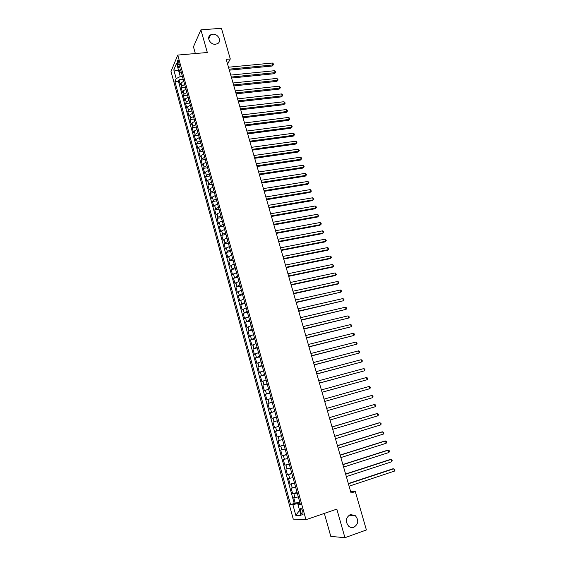 <?xml version="1.0" encoding="UTF-8"?>
<svg xmlns="http://www.w3.org/2000/svg" width="566" height="566" viewBox="0 0 566 566"><rect width="100%" height="100%" fill="white"/><g stroke="black" fill="none" stroke-linecap="round" stroke-linejoin="round"><path stroke-width="0.85" d="M350.234 514.614L355.101 515.421C358.986 520.048 358.575 523.996 353.856 527.257C352.087 527.837 350.418 527.547 348.847 526.38C345.076 521.696 345.543 517.77 350.234 514.614M212.689 34.215C218.108 33.543 222.141 41.403 217.521 43.667L215.561 44.247C210.219 44.955 206.123 37.236 210.58 34.873L212.689 34.215M302.86 511.664C301.961 509.025 301.162 508.063 300.461 508.77L300.624 511.614C301.515 514.246 302.315 515.209 303.029 514.508L302.86 511.664M324.346 513.412L330.792 536.384L344.935 537.7L366.4 529.96L355.307 491.564L350.701 491.734M171.003 71.443L293.259 519.114L305.965 519.715L177.752 55.072L171.003 71.443M177.752 55.072L207.326 52.504L200.895 29.842L193.452 46.787L195.348 53.544M183.738 81.228L181.007 82.99L180.321 84.518L179.019 79.785L183.221 79.367M184.608 84.405L181.877 86.159L181.184 87.673L185.393 87.242M181.184 87.673L182.493 92.428L183.186 90.921L185.924 89.18M188.131 97.168L185.372 98.894L184.672 100.366L183.363 95.597L187.572 95.145M190.339 105.191L187.572 106.889L186.858 108.347L185.549 103.557L189.759 103.083M192.56 113.235L189.78 114.926L189.058 116.348L187.742 111.544L191.952 111.056M194.782 121.322L191.994 122.992L191.266 124.386L189.943 119.56L194.159 119.051M197.025 129.437L194.223 131.086L193.48 132.458L192.15 127.612L196.374 127.088M199.267 137.588L196.459 139.215L195.709 140.559L194.371 135.699L198.595 135.154M201.524 145.766L198.701 147.379L197.937 148.695L196.6 143.814L200.831 143.248M203.788 153.98L200.951 155.579L200.18 156.867L198.836 151.964L203.067 151.384M206.059 162.23L203.215 163.807L202.437 165.067L201.079 160.143L205.324 159.541M208.345 170.515L205.486 172.071L204.694 173.302L203.335 168.357L207.581 167.741M210.637 178.835L207.764 180.37L206.965 181.573L205.6 176.606L209.845 175.969M212.936 187.183L210.057 188.697L209.243 189.879L207.878 184.891L212.123 184.233M215.25 195.567L212.356 197.067L211.535 198.213L210.156 193.204L214.415 192.532M217.57 203.986L214.663 205.465L213.828 206.583L212.448 201.56L216.707 200.859M219.898 212.441L216.983 213.898L216.141 214.988L214.755 209.944L219.014 209.222M222.24 220.931L219.304 222.367L218.455 223.429L217.061 218.363L221.327 217.627M224.589 229.456L221.646 230.871L220.782 231.904L219.389 226.81L223.655 226.06M226.952 238.017L223.995 239.411L223.117 240.416L221.716 235.3L225.99 234.529M229.315 246.613L226.35 247.986L225.466 248.955L224.058 243.826L228.331 243.026M231.699 255.245L228.714 256.596L227.822 257.537L226.407 252.386L230.687 251.566M234.083 263.912L230.185 266.154L228.763 260.983L233.05 260.141M236.482 272.614L232.562 274.807L231.133 269.607L235.421 268.751M238.894 281.359L234.947 283.495L233.51 278.274L237.805 277.397M241.314 290.132L237.338 292.219L235.902 286.976L240.196 286.078M243.741 298.947L239.743 300.978L238.3 295.721L242.602 294.794M246.182 307.798L242.163 309.779L240.713 304.494L245.014 303.546M248.637 316.691L244.59 318.608L243.132 313.302L247.434 312.34M251.092 325.62L247.024 327.481L245.559 322.153L249.868 321.17M253.568 334.584L249.472 336.395L248 331.039L252.309 330.035M256.044 343.59L251.927 345.338L250.448 339.968L254.764 338.935M258.542 352.632L254.389 354.323L252.91 348.932L257.226 347.878M261.039 361.709L256.872 363.351L255.379 357.931L259.702 356.856M263.558 370.829L259.355 372.414L257.863 366.966L262.185 365.869M266.077 379.991L261.853 381.512L260.353 376.043L264.683 374.925M268.617 389.189L264.364 390.653L262.857 385.163L267.187 384.017M271.164 398.429L266.883 399.829L265.369 394.318L269.706 393.151M273.718 407.704L269.416 409.048L267.895 403.516L272.232 402.32M276.286 417.022L271.956 418.309L270.428 412.748L274.772 411.532M278.868 426.382L274.51 427.606L272.975 422.024L277.326 420.779M274.51 427.606L278.861 426.347M279.901 430.139L275.536 431.334L277.071 436.945L281.422 435.664M282.498 439.556L278.104 440.688L279.646 446.319L284.005 445.017M285.101 449.008L280.679 450.083L282.236 455.743L286.594 454.413M287.719 458.51L283.269 459.521L284.832 465.202L289.191 463.851M290.351 468.047L285.872 469.002L287.443 474.704L291.808 473.325M292.99 477.633L288.49 478.518L290.061 484.248L294.426 482.848M295.643 487.255L291.115 488.076L292.693 493.835L297.065 492.406M227.567 64.078L230.291 58.97L226.209 59.345L351.062 492.993L355.307 491.564M177.625 64.602L178.106 66.364C178.495 67.644 178.891 68.076 179.281 67.658L178.792 61.814C178.403 60.548 178.014 60.116 177.625 60.527L177.625 64.602L179.464 64.432M299.923 502.778L297.73 503.507L298.041 504.66L300.447 504.674L180.349 68.932L179.012 72.023L181.58 73.41M300.129 503.528L298.02 504.674L301.02 515.562L295.82 515.385L292.891 504.674L290.584 504.674L174.908 81.539L176.182 78.589L173.804 69.894L176.592 63.215L179.012 72.023M179.019 79.785L178.403 81.193L294.228 503.464L299.711 502.007M298.31 496.927L293.747 497.684L295.332 503.464M297.242 493.05L292.693 493.835M294.582 483.399L290.061 484.248M291.936 473.792L287.443 474.704M289.297 464.226L284.832 465.202M286.672 454.703L282.236 455.743M284.061 445.223L279.646 446.319M281.458 435.778L277.071 436.945M272.975 422.024L277.319 420.757M270.428 412.748L274.743 411.425M267.895 403.516L272.182 402.129M265.369 394.318L269.635 392.875M262.857 385.163L267.095 383.663M260.353 376.043L264.563 374.487M257.863 366.966L262.044 365.353M255.379 357.931L259.539 356.255M252.91 348.932L257.042 347.199M250.448 339.968L254.559 338.178M248 331.039L252.082 329.2M245.559 322.153L249.613 320.257M243.132 313.302L247.165 311.35M240.713 304.494L244.717 302.485M238.3 295.721L242.283 293.655M235.902 286.976L239.864 284.861M233.51 278.274L237.451 276.109M231.133 269.607L235.046 267.385M228.763 260.983L232.654 258.704M226.407 252.386L227.291 251.424L230.27 250.059M224.058 243.826L224.935 242.835L227.893 241.449M221.716 235.3L222.58 234.282L225.53 232.874M219.389 226.81L220.238 225.763L223.181 224.334M217.061 218.363L217.91 217.28L220.832 215.83M214.755 209.944L215.589 208.833L218.497 207.368M212.448 201.56L213.276 200.421L216.177 198.928M210.156 193.204L210.976 192.044L213.863 190.53M207.878 184.891L208.677 183.695L211.557 182.167M205.6 176.606L206.399 175.382L209.257 173.84M203.335 168.357L204.121 167.112L206.972 165.541M201.079 160.143L201.857 158.862L204.694 157.277M198.836 151.964L199.6 150.655L202.43 149.049M196.6 143.814L197.35 142.476L200.166 140.856M194.371 135.699L195.114 134.333L197.916 132.692M192.15 127.612L192.886 126.225L195.68 124.562M189.943 119.56L190.664 118.145L193.445 116.469M187.742 111.544L188.457 110.101L191.223 108.403M185.549 103.557L186.249 102.085L189.009 100.373M183.363 95.597L184.056 94.105L186.808 92.371M179.04 72.038L180.278 76.552L176.182 78.589M182.386 76.346L180.278 76.552M200.895 29.842L221.433 28.3L230.291 58.97M344.935 537.7L336.827 509.124L305.965 519.715M178.403 81.193L174.908 81.539M294.228 503.464L290.584 504.674M292.891 504.674L297.73 503.507M178.729 71.005L173.804 69.894M295.82 515.385L299.584 510.355M229.329 70.17L272.239 66.01L272.918 64.948L229.039 69.179M272.345 63.031L273.321 63.831L273.548 64.595L272.918 64.948L272.345 63.031L228.473 67.213M273.548 64.595L272.239 66.01M231.586 78.023L274.538 73.686L275.218 72.632L231.31 77.054M274.644 70.708L275.621 71.5L275.847 72.271L275.218 72.632L274.644 70.708L230.737 75.08M275.847 72.271L274.538 73.686M233.857 85.912L276.838 81.384L277.531 80.351L233.581 84.957M276.951 78.419L278.161 79.976L277.531 80.351L276.951 78.419L233.015 82.983M278.161 79.976L276.838 81.384M236.135 93.829L279.151 89.117L279.852 88.098L235.866 92.895M279.271 86.159L280.474 87.716L279.852 88.098L279.271 86.159L235.293 90.907M280.474 87.716L279.151 89.117M238.428 101.774L281.472 96.878L282.179 95.88L238.166 100.868M281.592 93.928L282.568 94.699L282.802 95.477L282.179 95.88L281.592 93.928L237.586 98.873M282.802 95.477L281.472 96.878M240.72 109.754L283.799 104.668L284.514 103.684L240.465 108.87M283.927 101.731L284.903 102.496L285.137 103.274L284.514 103.684L283.927 101.731L239.892 106.868M285.137 103.274L283.799 104.668M243.026 117.77L286.141 112.485L286.863 111.523L242.779 116.9M286.276 109.563L287.245 110.32L287.478 111.106L286.863 111.523L286.276 109.563L242.198 114.891M287.478 111.106L286.141 112.485M245.347 125.815L288.49 120.339L289.219 119.398L245.106 124.966M288.625 117.424L289.601 118.174L289.834 118.959L289.219 119.398L288.625 117.424L244.519 122.949M289.834 118.959L288.49 120.339M247.667 133.887L290.846 128.227L291.582 127.3L247.434 133.067M290.988 125.319L291.964 126.062L292.197 126.848L291.582 127.3L290.988 125.319L246.854 131.043M292.197 126.848L290.846 128.227M250.002 141.995L293.216 136.137L293.959 135.232L249.776 141.203M293.365 133.243L294.334 133.979L294.568 134.772L293.959 135.232L293.365 133.243L249.189 139.165M294.568 134.772L293.216 136.137M252.351 150.139L295.594 144.082L296.343 143.191L252.125 149.367M295.742 141.196L296.711 141.924L296.952 142.724L296.343 143.191L295.742 141.196L251.537 147.323M296.952 142.724L295.594 144.082M254.7 158.31L297.978 152.063L298.735 151.186L254.488 157.56M298.133 149.183L299.343 150.705L298.735 151.186L298.133 149.183L253.893 155.508M299.343 150.705L297.978 152.063M257.063 166.524L300.369 160.072L301.14 159.216L256.858 165.796M300.532 157.207L301.501 157.914L301.742 158.721L301.14 159.216L300.532 157.207L256.264 163.73M301.742 158.721L300.369 160.072M259.44 174.76L302.775 168.109L303.546 167.274L259.235 174.059M302.944 165.258L303.914 165.958L304.154 166.765L303.546 167.274L302.944 165.258L258.641 171.986M304.154 166.765L302.775 168.109M261.825 183.037L305.194 176.182L305.973 175.368L261.626 182.358M305.364 173.338L306.574 174.844L305.973 175.368L305.364 173.338L261.025 180.278M306.574 174.844L305.194 176.182M264.216 191.343L307.614 184.29L308.399 183.49L264.025 190.685M307.791 181.453L308.76 182.146L309.001 182.952L308.399 183.49L307.791 181.453L263.423 188.605M309.001 182.952L307.614 184.29M266.614 199.692L310.048 192.426L310.847 191.648L266.43 199.055M310.232 189.603L311.442 191.096L310.847 191.648L310.232 189.603L265.829 196.961M311.442 191.096L310.048 192.426M269.027 208.069L312.496 200.597L313.295 199.833L268.85 207.453M312.68 197.782L313.889 199.274L313.295 199.833L312.68 197.782L268.249 205.352M313.889 199.274L312.496 200.597M271.447 216.481L314.944 208.797L315.757 208.055L271.284 215.894M315.142 205.996L316.104 206.661L316.344 207.481L315.757 208.055L315.142 205.996L270.675 213.778M273.88 224.921L317.406 217.033L318.226 216.311L273.718 224.362M317.611 214.245L318.814 215.724L318.226 216.311L317.611 214.245L273.109 222.24M276.321 233.404L319.882 225.303L320.71 224.596L276.166 232.867M320.087 222.523L321.049 223.174L321.297 224.002L320.71 224.596L320.087 222.523L275.557 230.737M278.776 241.923L322.365 233.609L323.2 232.923L278.628 241.406M322.578 230.836L323.533 231.473L323.78 232.308L323.2 232.923L322.578 230.836L278.012 239.269M281.238 250.469L324.856 241.944L325.698 241.279L281.097 249.988M325.075 239.185L326.285 240.649L325.698 241.279L325.075 239.185L280.481 247.837M283.707 259.058L327.36 250.314L328.209 249.67L283.573 258.598M327.58 247.568L328.542 248.184L328.789 249.026L328.209 249.67L327.58 247.568L282.958 256.44M286.191 267.683L329.872 258.719L330.735 258.089L286.063 267.244M330.098 255.981L331.06 256.596L331.308 257.438L330.735 258.089L330.098 255.981L285.441 265.079M288.681 276.335L332.398 267.152L333.268 266.551L288.568 275.932M332.631 264.428L333.841 265.879L333.268 266.551L332.631 264.428L287.938 273.753M291.186 285.031L334.93 275.628L335.808 275.041L291.08 284.648M335.171 272.918L336.381 274.361L335.808 275.041L335.171 272.918L290.45 282.469M293.704 293.761L337.478 284.132L338.362 283.566L293.598 293.407M337.718 281.436L338.673 282.024L338.928 282.873L338.362 283.566L337.718 281.436L292.969 291.214M296.223 302.534L340.923 292.134L296.131 302.202M340.279 289.99L341.234 290.563L341.489 291.419L340.923 292.134L340.279 289.99L295.494 300.001M298.763 311.335L343.498 300.73L298.671 311.031M342.855 298.579L343.803 299.145L344.057 300.008L343.498 300.73L342.855 298.579L298.034 308.824M301.303 320.179L346.081 309.361L301.225 319.903M345.43 307.204L346.385 307.762L346.64 308.626L346.081 309.361L345.43 307.204L300.588 317.682M303.864 329.058L348.677 318.028L303.793 328.804M348.026 315.863L348.974 316.408L349.236 317.278L348.677 318.028L348.026 315.863L303.15 326.575M306.432 337.973L351.281 326.738L306.369 337.753M350.63 324.559L351.578 325.096L351.84 325.966L351.281 326.738L350.63 324.559L305.718 335.511M309.008 346.93L353.899 335.475L308.951 346.732M353.241 333.289L354.189 333.82L354.45 334.697L353.899 335.475L353.241 333.289L308.307 344.482M311.597 355.922L356.523 344.255L311.548 355.752M355.865 342.055L356.813 342.579L357.075 343.456L356.523 344.255L355.865 342.055L310.897 353.495M314.194 364.95L359.162 353.071L314.158 364.808M358.504 350.863L359.445 351.373L359.707 352.257L359.162 353.071L358.504 350.863L313.507 362.544M316.811 374.02L361.815 361.922L316.776 373.907M361.15 359.7L362.091 360.209L362.353 361.094L361.815 361.922L361.15 359.7L316.118 371.629M319.429 383.125L364.476 370.808L319.408 383.041M363.804 368.579L364.745 369.074L365.013 369.966L364.476 370.808L363.804 368.579L318.75 380.755M322.061 392.273L367.143 379.729L322.047 392.217M366.478 377.501L367.412 377.982L367.681 378.873L367.143 379.729L366.478 377.501L321.389 389.924M324.707 401.457L369.824 388.693L324.7 401.435M369.152 386.451L370.093 386.925L370.362 387.823L369.824 388.693L369.152 386.451L324.035 399.129M326.702 408.369L371.848 395.443L372.52 397.693L327.367 410.69M371.848 395.443L372.782 395.903L373.051 396.808L372.52 397.693M329.37 417.658L374.55 404.471L375.23 406.735L330.042 419.986M329.362 417.63L374.55 404.471L375.484 404.923L375.753 405.829L375.23 406.735M332.058 426.983L377.26 413.534L377.947 415.812L332.73 429.318M332.044 426.927L376.248 413.774L378.201 413.979L378.47 414.892L377.947 415.812M334.754 436.351L379.991 422.639L380.67 424.925L335.433 438.692M334.725 436.259L378.965 422.859L380.925 423.078L381.194 423.991L380.67 424.925M337.463 445.753L382.722 431.787L383.408 434.08L338.143 448.109M337.428 445.633L381.696 431.978L383.656 432.212L383.932 433.124L383.408 434.08M340.18 455.198L385.474 440.971L386.161 443.27L340.866 457.569M340.138 455.05L384.434 441.14L386.408 441.381L386.677 442.301L386.161 443.27M342.911 464.693L388.234 450.189L388.927 452.503L343.597 467.07M342.862 464.509L387.186 450.338L389.16 450.593L389.443 451.519L388.927 452.503M345.656 474.223L391.007 459.45L391.7 461.771L346.342 476.607M345.6 474.011L389.946 459.571L391.934 459.847L392.21 460.774L391.7 461.771M348.415 483.796L393.787 468.754L394.488 471.082L349.102 486.194M348.345 483.548L392.719 468.846L394.714 469.136L394.997 470.07L394.488 471.082M181.877 86.159L181.007 82.99M294.957 497.648L293.895 493.793M292.311 488.012L291.249 484.163M289.672 478.412L288.618 474.584M287.047 468.853L286 465.047M284.429 459.344L283.389 455.545M281.826 449.871L280.793 446.093M279.236 440.433L278.203 436.676M276.654 431.044L275.628 427.302M274.085 421.691L273.06 417.963M271.524 412.388L270.506 408.673M268.977 403.112L267.966 399.419M266.445 393.886L265.433 390.2M263.919 384.696L262.907 381.031M261.4 375.541L260.402 371.897M258.895 366.428L257.898 362.799M256.405 357.358L255.407 353.743M253.922 348.323L252.931 344.722M251.453 339.331L250.462 335.737M248.99 330.367L248.007 326.801M246.535 321.453L245.559 317.894M244.095 312.566L243.125 309.029M241.668 303.723L240.699 300.199M239.241 294.914L238.279 291.405M236.836 286.148L235.873 282.646M234.437 277.411L233.475 273.93M232.046 268.716L231.091 265.242M229.662 260.056L228.714 256.596M227.291 251.424L226.35 247.986M224.935 242.835L223.995 239.411M222.58 234.282L221.646 230.871M220.238 225.763L219.304 222.367M217.91 217.28L216.983 213.898M215.589 208.833L214.663 205.465M213.276 200.421L212.356 197.067M210.976 192.044L210.057 188.697M208.677 183.695L207.764 180.37M206.399 175.382L205.486 172.071M204.121 167.112L203.215 163.807M201.857 158.862L200.951 155.579M199.6 150.655L198.701 147.379M197.35 142.476L196.459 139.215M195.114 134.333L194.223 131.086M192.886 126.225L191.994 122.992M190.664 118.145L189.78 114.926M188.457 110.101L187.572 106.889M186.249 102.085L185.372 98.894M184.056 94.105L183.186 90.921M179.592 66.229L178.106 66.364M355.101 515.421L348.996 515.244M301.14 508.537L300.461 508.77M178.156 60.484L177.625 60.527M210.58 34.873L208.698 38.927"/></g></svg>
